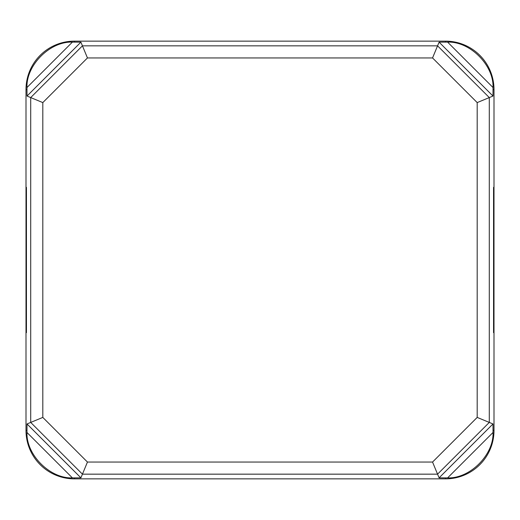 <?xml version="1.0" encoding="UTF-8"?>
<svg xmlns="http://www.w3.org/2000/svg" width="520" height="520" viewBox="0 0 520 520"><rect width="100%" height="100%" fill="white"/><g stroke="black" fill="none" stroke-linecap="round" stroke-linejoin="round"><path stroke-width="0.78" d="M26.969 432.471C26.098 454.799 50.063 478.771 72.397 477.893L26.969 432.471L27.014 423.956L80.912 477.848L87.451 462.053L432.549 462.053L477.191 417.411L489.294 422.428L437.56 474.162L432.549 462.053M27.014 423.956L42.809 417.411L87.451 462.053M477.191 417.411L477.191 102.59L489.294 97.572L489.294 422.428L492.986 423.956L493.031 432.471L447.603 477.893C469.937 478.771 493.903 454.799 493.031 432.471M477.191 102.59L432.549 57.948L437.56 45.838L489.294 97.572L492.986 96.044L439.088 42.152L447.603 42.107L493.031 87.529C493.903 65.202 469.937 41.23 447.603 42.107M72.397 42.107C50.063 41.23 26.098 65.202 26.969 87.529L72.397 42.107L80.912 42.152L27.014 96.044L42.809 102.59L42.809 417.411M432.549 57.948L87.451 57.948L82.439 45.838L437.56 45.838L439.088 42.152M26.215 187.35L26.442 332.651L26.442 187.35M80.912 477.848L72.397 477.893M447.603 477.893L439.088 477.848L437.56 474.162L82.439 474.162L30.706 422.428L30.706 97.572L82.439 45.838L80.912 42.152M493.558 332.651L493.558 187.35L493.786 332.651M493.031 87.529L492.986 96.044M27.014 96.044L26.969 87.529M26 89.57L26 430.43A48.432 48.432 0 0 0 74.431 478.862L445.569 478.862A48.432 48.432 0 0 0 494 430.43L494 89.57A48.432 48.432 0 0 0 445.569 41.139L74.431 41.139A48.432 48.432 0 0 0 26 89.57L26.936 89.57M87.451 57.948L42.809 102.59M439.088 477.848L492.986 423.956M26.936 430.43L26 430.43M74.431 477.932L74.431 478.862M445.569 477.932L445.569 478.862M493.064 430.43L494 430.43M493.064 89.57L494 89.57M445.569 42.068L445.569 41.139M74.431 42.068L74.431 41.139"/></g></svg>
